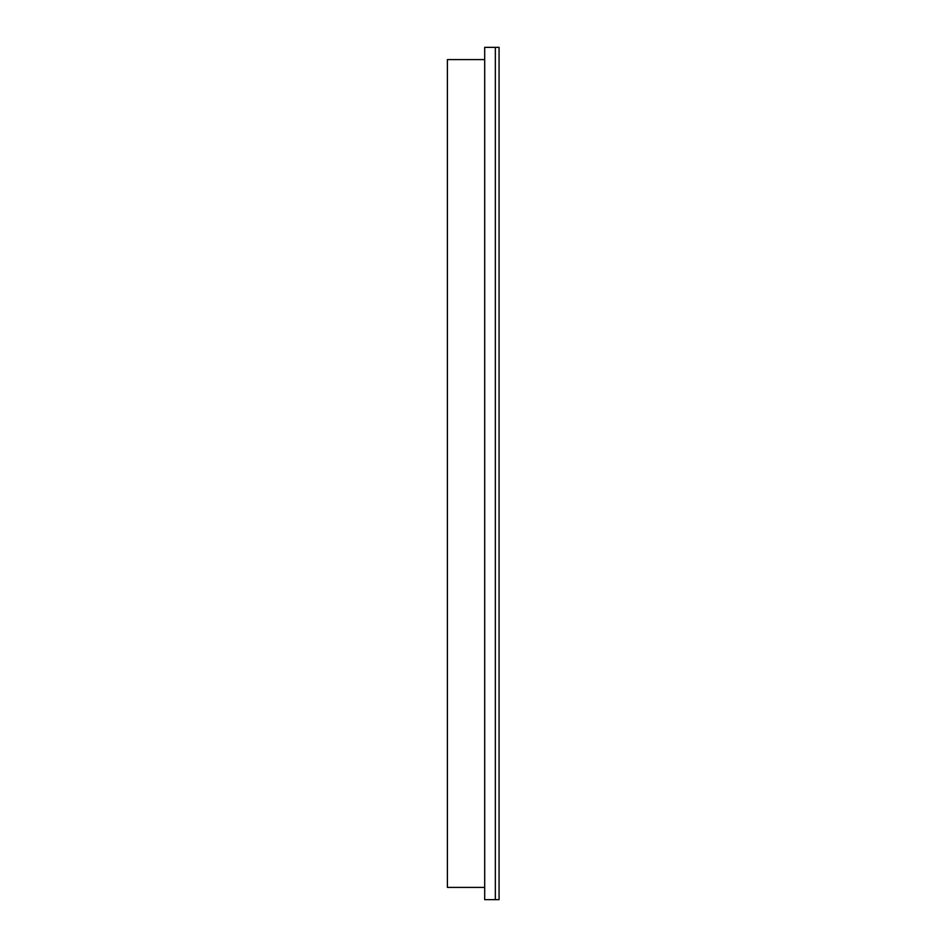 <?xml version="1.0" encoding="UTF-8"?>
<svg xmlns="http://www.w3.org/2000/svg" width="947" height="947" viewBox="0 0 947 947"><rect width="100%" height="100%" fill="white"/><g stroke="black" fill="none" stroke-linecap="round" stroke-linejoin="round"><path stroke-width="1.42" d="M484.686 59.602L447.398 59.602L447.398 887.398L484.686 887.398M495.34 473.5L495.34 899.65L484.686 899.65L484.686 47.35L495.34 47.35L495.34 899.65L499.069 899.65L499.069 47.35L495.34 47.35L495.34 473.5M499.069 52.677L499.069 894.323"/></g></svg>
